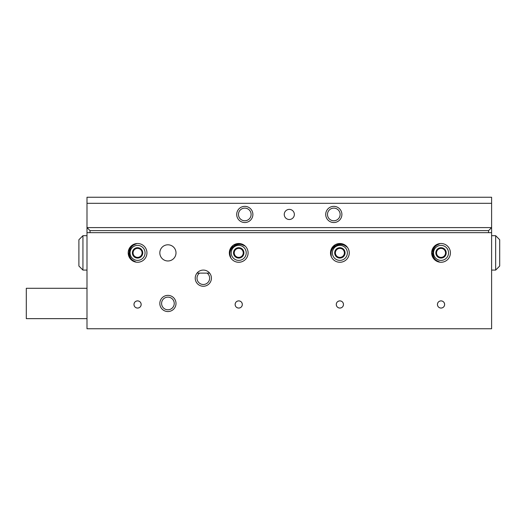 <?xml version="1.0" encoding="UTF-8"?>
<svg xmlns="http://www.w3.org/2000/svg" width="526" height="526" viewBox="0 0 526 526"><rect width="100%" height="100%" fill="white"/><g stroke="black" fill="none" stroke-linecap="round" stroke-linejoin="round"><path stroke-width="0.79" d="M195.225 278.175A8.094 8.094 0 0 0 203.319 286.262A8.094 8.094 0 0 0 211.413 278.175A8.094 8.094 0 0 0 203.319 270.081A8.094 8.094 0 0 0 195.225 278.175M197 273.112L199.525 273.112A6.325 6.325 0 0 0 203.319 284.494A6.325 6.325 0 0 0 207.112 273.112L209.637 273.112M159.825 252.888A8.094 8.094 0 0 0 167.912 260.975A8.094 8.094 0 0 0 176.006 252.888A8.094 8.094 0 0 0 167.912 244.794A8.094 8.094 0 0 0 159.825 252.888M159.825 303.463A8.094 8.094 0 0 0 167.912 311.556A8.094 8.094 0 0 0 176.006 303.463A8.094 8.094 0 0 0 167.912 295.369A8.094 8.094 0 0 0 159.825 303.463M161.594 303.463A6.325 6.325 0 0 0 167.912 309.781A6.325 6.325 0 0 0 174.237 303.463A6.325 6.325 0 0 0 167.912 297.137A6.325 6.325 0 0 0 161.594 303.463M441.031 308.072C443.221 307.855 444.424 306.658 444.628 304.475A3.597 3.597 0 0 0 441.031 300.879A3.597 3.597 0 0 0 437.435 304.475A3.597 3.597 0 0 0 441.031 308.072A3.597 3.597 0 0 0 444.628 304.475C444.417 302.286 443.221 301.089 441.031 300.879C438.835 301.089 437.639 302.292 437.435 304.475C437.639 306.658 438.835 307.855 441.031 308.072M137.569 308.072C139.765 307.855 140.961 306.658 141.165 304.475A3.597 3.597 0 0 0 137.569 300.879A3.597 3.597 0 0 0 133.972 304.475A3.597 3.597 0 0 0 137.569 308.072A3.597 3.597 0 0 0 141.165 304.475C140.961 302.286 139.758 301.089 137.569 300.879C135.379 301.089 134.176 302.292 133.972 304.475C134.176 306.658 135.379 307.855 137.569 308.072M238.725 308.072C240.915 307.855 242.118 306.658 242.322 304.475A3.597 3.597 0 0 0 238.725 300.879A3.597 3.597 0 0 0 235.129 304.475A3.597 3.597 0 0 0 238.725 308.072A3.597 3.597 0 0 0 242.322 304.475C242.111 302.286 240.915 301.089 238.725 300.879C236.529 301.089 235.332 302.292 235.129 304.475C235.332 306.658 236.529 307.855 238.725 308.072M339.875 308.072C342.071 307.855 343.268 306.658 343.471 304.475A3.597 3.597 0 0 0 339.875 300.879A3.597 3.597 0 0 0 336.278 304.475A3.597 3.597 0 0 0 339.875 308.072A3.597 3.597 0 0 0 343.471 304.475C343.268 302.286 342.064 301.089 339.875 300.879C337.685 301.089 336.482 302.292 336.278 304.475C336.489 306.658 337.685 307.855 339.875 308.072M330.499 252.888A9.376 9.376 0 0 0 339.875 262.264A9.376 9.376 0 0 0 349.257 252.888A9.376 9.376 0 0 0 339.875 243.505A9.376 9.376 0 0 0 330.499 252.888M431.655 252.888A9.376 9.376 0 0 0 441.031 262.264A9.376 9.376 0 0 0 450.407 252.888A9.376 9.376 0 0 0 441.031 243.505A9.376 9.376 0 0 0 431.655 252.888M229.343 252.888A9.376 9.376 0 0 0 238.725 262.264A9.376 9.376 0 0 0 248.101 252.888A9.376 9.376 0 0 0 238.725 243.505A9.376 9.376 0 0 0 229.343 252.888M128.193 252.888A9.376 9.376 0 0 0 137.569 262.264A9.376 9.376 0 0 0 146.945 252.888A9.376 9.376 0 0 0 137.569 243.505A9.376 9.376 0 0 0 128.193 252.888M86.994 328.75L491.606 328.75L491.606 232.656L86.994 232.656L86.994 328.75M86.994 318.638L26.3 318.638L26.3 288.287L86.994 288.287M284.244 214.444A5.056 5.056 0 0 0 289.3 219.506A5.056 5.056 0 0 0 294.356 214.444A5.056 5.056 0 0 0 289.3 209.387A5.056 5.056 0 0 0 284.244 214.444M325.712 214.444A8.094 8.094 0 0 0 333.806 222.537A8.094 8.094 0 0 0 341.9 214.444A8.094 8.094 0 0 0 333.806 206.356A8.094 8.094 0 0 0 325.712 214.444M327.488 214.444A6.325 6.325 0 0 0 333.806 220.769A6.325 6.325 0 0 0 340.131 214.444A6.325 6.325 0 0 0 333.806 208.125A6.325 6.325 0 0 0 327.488 214.444M236.7 214.444A8.094 8.094 0 0 0 244.794 222.537A8.094 8.094 0 0 0 252.888 214.444A8.094 8.094 0 0 0 244.794 206.356A8.094 8.094 0 0 0 236.7 214.444M238.469 214.444A6.325 6.325 0 0 0 244.794 220.769A6.325 6.325 0 0 0 251.112 214.444A6.325 6.325 0 0 0 244.794 208.125A6.325 6.325 0 0 0 238.469 214.444M86.994 197.25L491.606 197.25L491.606 227.594L86.994 227.594L86.994 197.25M491.606 203.319L86.994 203.319M499.7 239.738L495.656 235.687L499.7 239.738L499.7 266.038L495.656 270.081L495.656 235.687L491.606 235.687M78.9 266.038L82.944 270.081L78.9 266.038L78.9 239.738L82.944 235.687L82.944 270.081L86.994 270.081M207.112 273.112L199.525 273.112M488.575 232.656L488.575 230.631L491.606 227.594L491.606 232.656M488.575 230.631L90.025 230.631L90.025 232.656M90.025 230.631L86.994 227.594L86.994 232.656M141.665 251.034A4.497 4.497 0 0 0 138.016 248.41L135.432 248.154L133.92 250.264A4.497 4.497 0 0 0 137.122 257.359A4.497 4.497 0 0 0 141.665 251.034L140.6 248.666A5.194 5.194 0 0 0 132.401 252.368L134.538 257.102L139.706 257.615L142.737 253.4L141.665 251.034M145.031 253.631A7.502 7.502 0 0 0 138.312 245.418A7.502 7.502 0 0 0 130.106 252.138A7.502 7.502 0 0 0 136.826 260.35A7.502 7.502 0 0 0 145.031 253.631M146.899 253.815A9.376 9.376 0 0 0 136.97 243.525C132.598 244.728 130.054 247.575 129.343 252.066C129.153 256.603 131.079 259.89 135.129 261.941A9.376 9.376 0 0 0 146.899 253.815M135.116 261.935L129.863 258.233L128.239 251.954L131.073 246.122L136.944 243.531L132.065 245.294M138.016 248.41A4.497 4.497 0 0 0 133.92 250.264L132.401 252.368A5.194 5.194 0 0 0 139.706 257.615A5.194 5.194 0 0 0 140.6 248.666L135.432 248.154L132.401 252.368L134.538 257.102L139.706 257.615L142.737 253.4L140.6 248.666L138.016 248.41M136.201 262.165L130.665 259.233M129.935 258.332L128.239 251.954M242.841 254.689A4.497 4.497 0 0 0 242.348 250.218L240.809 248.127L238.225 248.417A4.497 4.497 0 0 0 235.102 255.551A4.497 4.497 0 0 0 242.841 254.689L243.886 252.309A5.194 5.194 0 0 0 235.648 248.699L233.564 253.46L236.641 257.641L241.802 257.069L242.841 254.689M243.17 258.93A7.502 7.502 0 0 0 244.768 248.436A7.502 7.502 0 0 0 234.28 246.839A7.502 7.502 0 0 0 232.676 257.332A7.502 7.502 0 0 0 243.17 258.93M240.678 243.716L245.274 246.175C241.454 243.729 237.64 243.748 233.827 246.221C230.329 249.12 229.172 252.756 230.362 257.135A9.376 9.376 0 0 0 248.101 252.888M230.362 257.122L229.592 250.744L233.169 245.333L239.396 243.531L245.254 246.161M242.348 250.218A4.497 4.497 0 0 0 238.225 248.417L235.648 248.699A5.194 5.194 0 0 0 236.641 257.641A5.194 5.194 0 0 0 243.886 252.309L240.809 248.127L235.648 248.699L233.564 253.46L236.641 257.641L241.802 257.069L243.886 252.309L242.348 250.218M230.914 258.082L229.389 252M229.566 250.863L233.169 245.333M343.629 255.36A4.497 4.497 0 0 0 343.899 250.869L342.735 248.548L340.144 248.397A4.497 4.497 0 0 0 335.858 254.9A4.497 4.497 0 0 0 343.629 255.36L345.063 253.19A5.194 5.194 0 0 0 337.554 248.246L334.694 252.579L337.021 257.221L342.202 257.53L343.629 255.36M343.235 259.594A7.502 7.502 0 0 0 346.581 249.521A7.502 7.502 0 0 0 336.515 246.175A7.502 7.502 0 0 0 333.168 256.247A7.502 7.502 0 0 0 343.235 259.594M344.076 261.271A9.376 9.376 0 0 0 347.462 247.378C344.116 244.32 340.348 243.696 336.173 245.491C332.235 247.753 330.486 251.145 330.92 255.662A9.376 9.376 0 0 0 344.076 261.271M330.92 255.643L331.242 249.232L335.673 244.498L342.124 243.781L347.449 247.358M343.353 244.176L347.462 247.378M343.899 250.869A4.497 4.497 0 0 0 340.144 248.397L337.554 248.246A5.194 5.194 0 0 0 337.021 257.221A5.194 5.194 0 0 0 345.063 253.19L342.735 248.548L337.554 248.246L334.694 252.579L337.021 257.221L342.202 257.53L345.063 253.19L343.899 250.869M331.308 256.688L330.821 250.442M331.189 249.344L335.673 244.498M445.068 250.909A4.497 4.497 0 0 0 441.34 248.397L438.75 248.219L437.303 250.376A4.497 4.497 0 0 0 440.722 257.372A4.497 4.497 0 0 0 445.068 250.909L443.931 248.581A5.194 5.194 0 0 0 435.85 252.526L438.132 257.194L443.313 257.549L446.212 253.243L445.068 250.909M448.514 253.4A7.502 7.502 0 0 0 441.551 245.399A7.502 7.502 0 0 0 433.549 252.368A7.502 7.502 0 0 0 440.512 260.37A7.502 7.502 0 0 0 448.514 253.4M450.387 253.532A9.376 9.376 0 0 0 440.144 243.551C435.811 244.879 433.358 247.805 432.78 252.316C432.727 256.852 434.759 260.087 438.868 262.007A9.376 9.376 0 0 0 450.387 253.532M438.848 262.001L433.49 258.463L431.675 252.237L434.331 246.319L440.124 243.551L435.298 245.464M441.34 248.397A4.497 4.497 0 0 0 437.303 250.376L435.85 252.526A5.194 5.194 0 0 0 443.313 257.549A5.194 5.194 0 0 0 443.931 248.581L438.75 248.219L435.85 252.526L438.132 257.194L443.313 257.549L446.212 253.243L443.931 248.581L441.34 248.397M439.946 262.198L434.318 259.436M431.78 254.413L431.675 252.237M82.944 235.687L86.994 235.687L82.944 235.687L78.9 239.738M495.656 270.081L491.606 270.081L495.656 270.081L499.7 266.038"/></g></svg>
